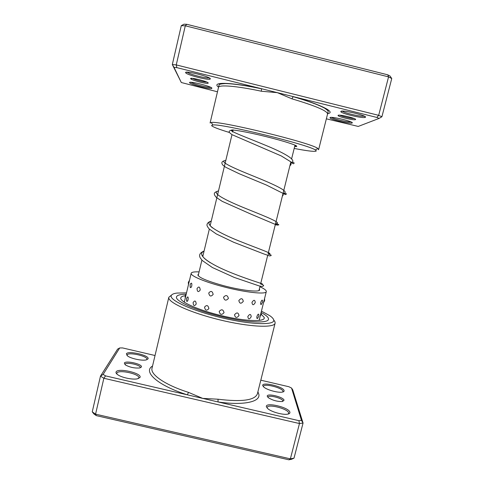 <?xml version="1.0" encoding="UTF-8"?>
<svg xmlns="http://www.w3.org/2000/svg" width="484" height="484" viewBox="0 0 484 484"><rect width="100%" height="100%" fill="white"/><g stroke="black" fill="none" stroke-linecap="round" stroke-linejoin="round"><path stroke-width="0.73" d="M284.054 400.232L282.347 401.538C277.308 401.647 272.631 400.359 268.324 397.679L267.271 396.329C266.285 392.881 283.545 396.898 284.054 400.232M282.813 401.454L282.886 400.927C282.523 398.151 268.257 394.551 267.979 397.164L267.961 397.37M141.37 367.054L139.676 367.955C134.588 368.354 129.827 367.344 125.38 364.918L124.334 363.091C125.544 360.132 143.064 364.21 141.37 367.054M140.166 367.84L140.251 367.64C141.231 365.057 126.082 361.657 125.066 364.234L124.987 364.615M148.031 358.892L146.077 359.945C141.842 360.931 130.976 358.602 127.558 355.97L126.366 353.84C127.879 350.277 150.034 355.444 148.031 358.892M146.803 359.757L146.961 359.43C148.201 356.2 128.375 351.717 127.062 354.935L126.983 355.504M140.003 377.435L137.323 378.845C132.507 379.867 121.732 377.611 117.781 374.749C116.239 373.672 115.682 372.716 116.118 371.9C118.005 367.58 142.375 373.243 140.003 377.435M138.539 378.53L138.841 377.998C140.281 374.084 118.532 369.213 116.886 373.097L116.813 373.975M284.084 390.6C284.271 391.387 283.618 391.895 282.13 392.137C277.925 392.905 267.216 389.989 263.943 387.194L262.733 385.621C261.59 381.465 283.436 386.559 284.084 390.6M263.405 386.704L263.417 386.365C263.756 383.086 282.481 387.769 282.977 391.266L282.825 391.992M289.88 412.205C290.128 413.269 289.238 413.947 287.212 414.225C282.432 414.951 271.808 411.981 268.045 408.877L266.375 406.748C265.044 401.726 289.039 407.298 289.88 412.205M288.379 413.995L288.658 412.931C288.01 408.714 267.591 403.553 267.126 407.486L267.144 408.072M186.497 292.887L177.065 293.056C173.835 293.455 171.917 294.254 171.312 295.452C168.523 299.947 192.311 310.867 222.277 317.909C252.243 325.018 276.055 325.369 273.623 319.67C273.218 318.484 271.917 317.147 269.733 315.647L261.433 311.151M274.065 320.384L275.039 321.975L275.112 323.161C274.41 328.176 249.085 327.039 219.627 319.827C190.151 312.676 167.143 302.028 168.831 297.249L171.536 295.089M176.551 296.692L176.472 296.928C175.051 301.03 195.076 310.177 220.474 316.342C245.86 322.556 267.846 323.651 268.475 319.355L268.438 318.442C267.882 316.784 265.492 314.83 261.257 312.585C265.492 314.83 267.882 316.784 268.438 318.442L268.475 319.355C267.846 323.651 245.86 322.556 220.474 316.342C195.076 310.177 175.051 301.03 176.472 296.928L176.551 296.692C177.338 295.113 180.49 294.296 186.007 294.236C180.49 294.296 177.338 295.113 176.551 296.692M155.031 355.51L122.561 347.929L119.687 347.96L103.134 374.392L105.53 375.88L187.368 394.835L188.488 392.367L202.723 398.392L298.918 420.675L301.459 420.336L291.549 388.047L288.875 386.734L260.809 380.188M291.549 388.047L292.784 389.935L303.051 423.052L299.457 423.542L103.854 378.27L100.478 376.147L92.25 411.842L95.566 414.153L290.382 458.856L294.012 458.154L291.441 459.304L288.869 459.8L96.334 415.635L93.993 414.001L92.25 411.842M103.134 374.392L100.478 376.147L117.63 349.091L119.687 347.96M105.53 375.88L103.854 378.27L95.566 414.153L96.334 415.635M298.918 420.675L299.457 423.542L290.382 458.856L288.869 459.8M301.459 420.336L303.051 423.052L294.012 458.154M152.533 366.073C142.586 371.658 157.578 385.452 187.368 394.835L202.723 398.392L218.036 399.215C241.685 402.113 254.796 400.335 257.373 393.891L275.112 323.161M257.911 391.762L258.867 394.375C260.483 401.883 243.488 405.713 218.054 401.944L218.036 399.215M243.301 301.314C242.569 298.126 241.08 297.878 238.83 300.564C239.634 303.795 241.123 304.043 243.301 301.314M239.011 315.538C238.267 312.368 236.761 312.119 234.504 314.806C235.315 318.018 236.821 318.266 239.011 315.538M255.256 302.603C254.941 299.632 253.84 299.56 251.958 302.385C252.4 305.404 253.501 305.477 255.256 302.603M251.214 316.73C250.863 313.783 249.732 313.723 247.82 316.554C248.298 319.549 249.423 319.609 251.214 316.73M261.124 304.521L262.522 302.361L262.576 300.703C262.225 299.59 261.614 300.171 260.749 302.458C260.483 303.873 260.61 304.563 261.124 304.521L261.596 304.085M257.379 318.508L258.801 316.324L258.867 314.757C258.498 313.565 257.851 314.14 256.931 316.482C256.677 317.897 256.822 318.575 257.379 318.508L257.887 318.03M259.944 286.734C264.361 288.785 266.478 290.406 266.297 291.592L259.122 320.45M189.486 280.375L188.33 282.347L188.476 284.628L191.18 273.279C191.573 272.141 194.205 271.681 199.081 271.893M184.277 302.204L188.488 284.556M191.761 285.917C191.997 283.37 191.64 282.596 190.684 283.588L190.067 284.949L190.309 287.508C190.817 287.889 191.301 287.357 191.761 285.917M188.101 299.729C188.361 297.212 188.046 296.408 187.151 297.315L186.503 298.731L186.757 301.314C187.229 301.641 187.677 301.115 188.101 299.729M200.231 289.983C199.795 286.595 198.724 286.147 197.018 288.633C197.321 292.009 198.392 292.463 200.231 289.983M196.214 303.994C195.814 300.6 194.774 300.128 193.104 302.585C193.376 305.973 194.411 306.439 196.214 303.994M213.16 294.411C212.361 290.987 210.885 290.527 208.737 293.032C209.457 296.456 210.933 296.916 213.16 294.411M208.888 308.568C208.108 305.144 206.656 304.672 204.532 307.146C205.234 310.583 206.686 311.055 208.888 308.568M228.406 298.422C227.504 295.071 225.883 294.683 223.529 297.255C224.431 300.631 226.052 301.024 228.406 298.422M224.038 312.658C223.136 309.312 221.515 308.919 219.173 311.478C220.069 314.848 221.69 315.241 224.038 312.658M259.363 288.99L259.648 289.874C259.642 292.493 241.74 290.533 223.644 285.693C207.043 281.077 198.452 277.447 197.877 274.815L198.537 274.162M266.297 291.592C266.327 294.768 244.583 292.421 222.471 286.498C203.921 281.646 190.176 275.686 191.18 273.279M186.522 300.649L186.757 301.314M190.067 286.788L190.309 287.508M326.361 118.822L358.233 126.433L379.111 118.411L376.812 117.43L293.195 96.606L291.931 98.833L277.338 92.662L261.39 91.234C236.573 85.916 218.689 84.543 218.514 87.404L210.098 122.954L211.339 122.494C219.367 120.443 311.611 142.931 317.8 148.443L318.684 149.423L318.224 149.756M355.425 119.615C354.04 120.51 338.697 116.953 338.056 115.591L338.116 115.313C339.447 114.206 357.827 118.761 355.444 119.602L355.068 118.967M339.786 115.204C341.964 116.475 351.517 118.683 354.088 118.501M208.235 83.03L208.114 83.218C206.886 84.149 191.398 80.169 190.696 78.741L190.654 78.656C189.601 76.938 208.404 81.615 208.235 83.03M192.408 78.372C194.598 79.733 204.248 82.213 206.771 82.068M210.34 78.825L210.147 79.11C208.308 80.459 186.806 74.917 185.717 72.8L185.65 72.685C184.035 70.12 210.649 76.744 210.34 78.825M187.139 72.17C188.978 74.191 206.704 78.765 209.179 77.87M211.913 88.215L211.768 88.427C210.286 89.564 190.49 84.5 189.637 82.758L189.589 82.673C188.216 80.562 212.216 86.527 211.913 88.215M191.059 82.292C193.158 84.01 208.132 87.846 210.715 87.332M365.202 117.358C363.073 118.647 341.819 113.74 340.839 111.75L340.924 111.32C342.835 109.668 368.76 116.087 365.245 117.34L365.202 117.358M342.279 111.108C344.088 113.014 361.693 117.049 364.264 116.142M352.062 123.021C350.337 124.098 330.784 119.536 330.015 117.878L330.07 117.558C331.588 116.196 355.026 121.992 352.092 123.003L352.062 123.021M331.449 117.4C333.524 119.034 348.383 122.482 351.033 121.944M230.977 130.323C230.789 129.077 247.094 131.926 265.68 136.518C284.277 141.092 298.646 145.799 296.601 146.489L294.647 146.585M231.927 131.103L231.509 130.868M294.187 148.437C306.197 150.76 313.408 151.686 315.816 151.226C316.512 151.026 316.354 150.615 315.35 149.998C309.173 144.801 220.668 123.226 212.797 124.993L211.587 125.55C212.373 126.808 218.332 129.125 229.464 132.501M327.632 113.758L329.447 113.159C333.609 111.048 318.774 103.921 293.195 96.606L176.787 67.627L174.01 67.349L181.312 82.516L172.322 64.535L181.288 25.646L185.293 25.797L388.561 76.877L391.75 78.529L390.019 75.994L387.757 74.82L388.561 76.877L378.676 115.337L381.912 116.741L391.75 78.529M174.01 67.349L172.322 64.535L176.255 64.916L185.293 25.797L186.806 24.303L387.757 74.82M176.787 67.627L176.255 64.916L378.676 115.337L376.812 117.43M181.312 82.516L217.479 91.797M181.288 25.646L183.974 24.2L186.806 24.303M381.912 116.741L379.111 118.411M218.568 87.168C210.915 81.796 229.791 81.929 261.457 88.711L261.39 91.234M168.831 297.249L152.024 368.209C150.07 374.453 165.129 384.998 188.488 392.367M261.299 314.267L264.197 317.437C265.819 321.999 246.338 321.576 222.344 315.877C198.343 310.238 178.929 301.453 180.834 297.702C181.234 296.728 182.686 296.063 185.178 295.712M259.497 320.275L259.297 319.743M184.446 301.496L183.944 301.98M260.67 283.721C267.846 285.112 252.267 281.216 231.116 272.704C209.947 264.246 195.724 254.536 204.03 251.244M268.069 253.858C275.481 254.415 260.102 249.46 238.866 240.911C217.618 232.393 203.092 223.668 211.236 221.194M275.523 223.771C283.17 223.481 267.997 217.449 246.677 208.864C225.35 200.291 210.522 192.572 218.496 190.926M283.031 193.461C290.926 192.311 275.953 185.191 254.548 176.563C233.143 167.936 218.006 161.232 225.81 160.428M290.6 162.927C297.908 161.021 286.589 154.039 267.325 146.023C248.104 137.994 229.773 131.424 231.249 130.117M291.967 96.304L293.068 96.655C308.005 100.999 318.563 104.859 324.746 108.241C330.185 112.173 327.517 111.066 328.073 112.3L327.571 113.988C327.365 110.878 315.483 105.827 291.931 98.833M198.168 275.698L201.901 260.126M202.85 256.169L209.342 229.101M210.201 225.514L231.951 134.818M232.61 132.059L233.088 130.057M258.982 290.521L259.999 286.419M260.598 284.017L267.622 255.667M268.227 253.211L290.836 161.971M291.556 159.054L295.004 145.152M210.25 262.685C200.328 256.224 203.117 255.631 203.177 254.82M267.477 256.26L267.9 255.425M212.621 227.964C210.177 226.088 209.451 224.945 210.437 224.534M274.9 226.288L275.565 224.443M217.721 194.756L217.752 194.03M282.372 196.129L283.061 195.391L283.297 193.267M289.898 165.752L290.938 164.808L291.12 161.928M260.604 283.975C262.885 284.659 263.877 285.288 263.58 285.856L262.128 286.492L259.085 285.899L234.274 277.435L212.391 267.531L202.294 260.531L200.303 257.948C198.652 255.104 199.916 252.793 204.085 251.021M268.215 254.173C270.544 254.602 271.5 255.08 271.082 255.612L269.642 255.945L263.459 253.797L233.645 242.248L216.257 233.929L209.221 228.986C207.642 227.075 206.898 225.701 206.971 224.866C207.194 223.16 208.622 221.896 211.266 221.079M275.656 224.068C278.173 224.286 279.189 224.564 278.693 224.909L277.017 225.127L250.803 214.061L222.198 201.344L216.366 197.448C214.902 195.778 214.231 194.592 214.351 193.878C214.158 192.789 215.543 191.797 218.502 190.902M283.182 193.709C285.53 193.352 286.576 193.491 286.334 194.138L285.451 194.586L266.394 185.033L239.156 173.72L225.81 167.307L222.942 165.189C221.067 162.902 221.636 161.402 224.643 160.688M290.83 163.072C296.026 160.712 294.109 166.2 291.459 162.231L281.301 155.951L231.866 134.594L229.537 132.628C228.472 131.273 229.67 130.347 233.143 129.851M263.58 302.524L264.633 300.685L264.567 298.561M260.132 316.373L261.257 314.467L261.16 312.253M186.237 294L185.118 295.936L185.239 298.156M338.691 115.192L338.056 115.591M191.337 78.335L190.696 78.741M207.727 82.552L208.114 83.218M186.703 72.176L185.717 72.8M209.554 78.081L210.147 79.11M190.375 82.292L189.637 82.758M211.32 87.658L211.768 88.427M341.819 111.126L340.839 111.75M330.747 117.412L330.015 117.878M232.81 130.045L231.57 130.831M295.258 145.267L296.033 146.598M315.35 149.998L317.8 148.443M212.797 124.993L211.339 122.494M318.684 149.423L327.571 113.988M191.549 78.329L191.343 79.219M351.662 122.264L352.092 123.003M364.67 116.36L365.245 117.34M262.691 89.014L261.523 88.796C245.66 85.487 233.645 83.75 225.465 83.569C217.298 84.034 219.633 84.978 218.847 85.674L218.514 87.404"/></g></svg>

